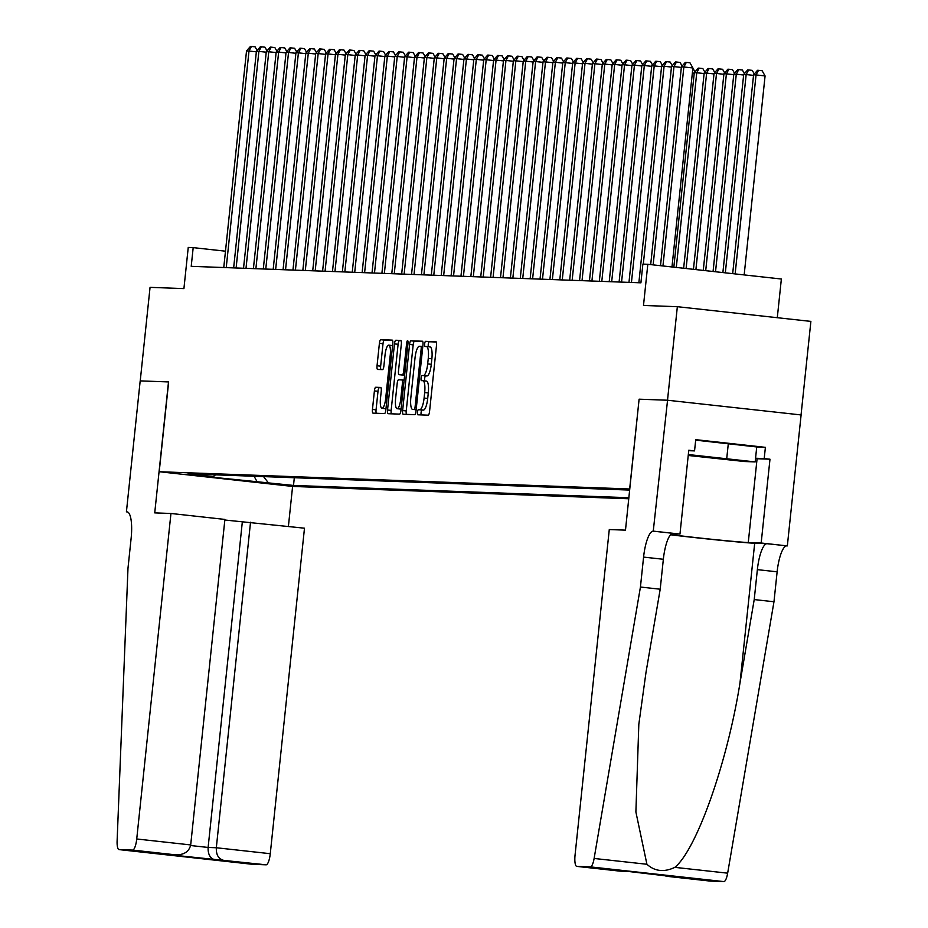 <?xml version="1.0" encoding="UTF-8"?>
<svg xmlns="http://www.w3.org/2000/svg" width="928" height="928" viewBox="0 0 928 928"><rect width="100%" height="100%" fill="white"/><g stroke="black" fill="none" stroke-linecap="round" stroke-linejoin="round"><path stroke-width="1.39" d="M417.472 412.194A2.587 0.673 -83.7 0 0 417.867 414.793A2.587 0.673 -83.7 0 0 417.878 414.793L428.191 415.176A3.689 0.963 -83.7 0 0 429.548 411.533L436.496 345.436A3.689 0.963 -83.7 0 0 435.928 341.724L425.604 341.342A2.587 0.673 -83.7 0 0 424.653 343.894A2.587 0.673 -83.7 0 0 425.047 346.48A2.587 0.673 -83.7 0 0 425.059 346.492L426.393 346.538A11.82 3.097 -83.7 0 1 426.451 346.538A11.82 3.097 -83.7 0 1 428.26 358.405L427.68 363.915A11.82 3.097 -83.7 0 1 423.342 375.55L422.008 375.504A2.587 0.673 -83.7 0 0 421.057 378.044A2.587 0.673 -83.7 0 0 421.463 380.642A2.587 0.673 -83.7 0 0 421.474 380.642L422.808 380.689A11.82 3.097 -83.7 0 1 422.866 380.689A11.82 3.097 -83.7 0 1 424.676 392.556L424.096 398.066A11.82 3.097 -83.7 0 1 419.758 409.7L418.424 409.654A2.587 0.673 -83.7 0 0 417.472 412.194M422.924 380.7L426.416 381.083A11.82 3.097 -83.7 0 1 426.474 381.095A11.82 3.097 -83.7 0 1 428.284 392.95L427.704 398.46A11.82 3.097 -83.7 0 1 423.365 410.095L422.031 410.048A2.587 0.673 -83.7 0 0 421.08 412.6A2.587 0.673 -83.7 0 0 421.219 414.92M436.241 342.003L429.212 341.748A2.587 0.673 -83.7 0 0 428.26 344.288A2.587 0.673 -83.7 0 0 428.481 346.759M426.509 346.55L430 346.933A11.82 3.097 -83.7 0 1 430.058 346.933A11.82 3.097 -83.7 0 1 431.868 358.8L431.288 364.31A11.82 3.097 -83.7 0 1 426.95 375.944L425.616 375.898A2.587 0.673 -83.7 0 0 424.676 378.438A2.587 0.673 -83.7 0 0 424.896 380.921M291.636 485.738L268.111 483.21L291.636 485.738M375.759 387.254A3.689 0.963 -83.7 0 0 374.402 390.897L372.453 409.445A3.689 0.963 -83.7 0 0 373.021 413.146A3.689 0.963 -83.7 0 0 373.033 413.146L384.482 413.575A3.689 0.963 -83.7 0 0 385.839 409.932L392.788 343.824A3.689 0.963 -83.7 0 0 392.219 340.124L380.758 339.706A3.689 0.963 -83.7 0 0 379.401 343.337L377.046 365.736A3.689 0.963 -83.7 0 0 377.615 369.448L382.533 369.622A3.689 0.963 -83.7 0 0 383.89 365.992L385.05 354.879A9.883 2.587 -83.7 0 1 388.728 345.158A9.883 2.587 -83.7 0 1 390.247 355.076L385.665 398.588A9.883 2.587 -83.7 0 1 381.988 408.32A9.883 2.587 -83.7 0 1 380.48 398.402L381.246 391.152A3.689 0.963 -83.7 0 0 380.677 387.44L375.759 387.254L379.366 387.66A3.689 0.963 -83.7 0 0 378.009 391.291L376.06 409.84A3.689 0.963 -83.7 0 0 376.316 413.273M629.66 488.986L639.102 399.191L667.51 400.223L677.347 306.692L643.498 305.451L647.814 264.294L642.872 264.109L640.912 282.82L191.214 266.336L193.186 247.625L188.245 247.44L183.918 288.596L150.058 287.355L140.232 380.898L168.652 381.93L159.21 471.726L629.81 488.998M402.624 410.547A3.689 0.963 -83.7 0 0 403.193 414.259A3.689 0.963 -83.7 0 0 403.204 414.259L414.654 414.677A3.689 0.963 -83.7 0 0 416.011 411.034L422.959 344.938A3.689 0.963 -83.7 0 0 422.391 341.226A3.689 0.963 -83.7 0 0 422.379 341.226L410.93 340.808A3.689 0.963 -83.7 0 0 409.573 344.439L402.624 410.547L406.232 410.942A3.689 0.963 -83.7 0 0 406.487 414.375M400.757 340.437A3.689 0.963 -83.7 0 1 401.325 344.137L398.506 370.956A3.689 0.963 -83.7 0 0 399.075 374.657L402.346 374.773A3.689 0.963 -83.7 0 0 403.703 371.142L406.626 343.232A2.587 0.673 -83.7 0 1 407.589 340.68A2.587 0.673 -83.7 0 1 407.995 343.279L400.931 410.489A3.689 0.963 -83.7 0 1 399.574 414.12L388.124 413.702A3.689 0.963 -83.7 0 1 388.101 413.702A3.689 0.963 -83.7 0 1 387.533 409.99L394.481 343.894A3.689 0.963 -83.7 0 1 395.838 340.251L400.745 340.437A3.689 0.963 -83.7 0 1 400.757 340.437L400.745 340.437M402.659 375.051A3.689 0.963 -83.7 0 0 402.682 375.051L399.075 374.657A3.689 0.963 -83.7 0 0 399.086 374.657L402.706 375.051A3.689 0.963 -83.7 0 0 402.706 375.051L404.643 375.132M677.347 306.692L810.886 321.401L801.05 414.944M628.778 498.765L292.749 486.446L159.21 471.726M294.315 477.723L293.503 485.437L628.894 497.733M293.503 485.437L202.501 476.215L213.37 476.609L188.106 473.825L629.694 490.077M777.293 317.701L781.364 279.015L647.814 264.294M225.481 251.186L193.186 247.625M213.37 476.609L215.505 474.834M263.529 476.586L268.238 482.653M257.369 482.258L254.098 476.25M639.102 399.191L625.484 530.143L609.278 529.552L575.058 855.059A11.287 2.958 -83.7 0 0 576.787 866.381A11.287 2.958 -83.7 0 0 576.845 866.392L590.336 866.88A11.287 2.958 -83.7 0 0 594.117 858.458L640.436 587.03L643.58 557.102A26.344 6.902 96.3 0 1 653.254 531.164L667.557 400.235L801.108 414.944L787.338 545.896L761.169 543.008L769.985 459.209L757.086 458.734A42.328 0.789 6 0 1 755.508 458.652M422.704 341.504L414.538 341.202A3.689 0.963 -83.7 0 0 413.18 344.845L406.232 410.942M414.132 409.492A2.587 0.673 -83.7 0 0 415.083 406.951L421.173 348.928A2.587 0.673 -83.7 0 0 420.778 346.33A2.587 0.673 -83.7 0 0 420.767 346.33L419.363 346.283A11.82 3.097 -83.7 0 0 415.025 357.918L410.849 397.578A11.82 3.097 -83.7 0 0 412.658 409.445A11.82 3.097 -83.7 0 0 412.716 409.445L416.15 409.724M401.07 340.715L399.446 340.657A3.689 0.963 -83.7 0 0 398.1 344.288L391.152 410.396A3.689 0.963 -83.7 0 0 391.396 413.818M395.583 398.773A9.883 2.587 -83.7 0 0 397.091 408.691A9.883 2.587 -83.7 0 0 400.768 398.959L402.381 383.624A3.689 0.963 -83.7 0 0 401.824 379.923A3.689 0.963 -83.7 0 0 401.801 379.923L398.553 379.796A3.689 0.963 -83.7 0 0 397.196 383.438L395.583 398.773M397.091 408.691L400.71 409.086A9.883 2.587 -83.7 0 0 401.082 409.028M380.99 387.718L379.366 387.66M381.988 408.32L385.596 408.714A9.883 2.587 -83.7 0 0 385.978 408.656M392.602 345.634A9.883 2.587 -83.7 0 0 392.335 345.552L388.728 345.158M392.532 340.402L384.366 340.1A3.689 0.963 -83.7 0 0 383.009 343.731L380.654 366.142A3.689 0.963 -83.7 0 0 380.909 369.564M744.163 274.908L765.078 75.922L756.053 74.924L753.582 74.843L732.679 273.644M735.138 273.911L756.053 74.924L758.524 70.331L762.132 70.737L765.078 75.922M753.582 74.843L757.538 70.296L758.524 70.331M671.976 266.951L692.891 67.964L683.866 66.978L662.952 265.965M681.396 66.886L685.351 62.35L686.337 62.385L683.866 66.978L681.396 66.886L660.504 265.686M686.337 62.385L689.956 62.779L692.891 67.964M733.19 460.114L691.778 455.428L733.19 460.114M695.675 440.15L756.738 446.948L755.172 461.912L744.5 461.518L688.228 455.474M688.321 454.546L755.172 461.912M728.329 443.422L726.752 458.386M640.436 587.03L660.202 589.21L645.992 672.429L638.824 724.292L635.889 811.965L646.92 864.27C654.82 871.427 664.123 872.448 674.842 867.355C696.626 849.596 727.401 762.445 740.01 682.788L754.22 599.569L757.364 569.641A26.344 6.902 96.3 0 1 767.038 543.704L787.338 545.896M754.22 599.569L773.975 601.75L777.13 571.81A26.344 6.902 96.3 0 1 786.793 545.873M653.254 531.164L673.02 533.333A26.344 6.902 96.3 0 0 663.346 559.271L660.202 589.21M576.845 866.392L628.175 871.438L710.384 881.101L723.875 881.6L590.336 866.88M674.842 867.355L727.656 873.167L773.975 601.75M653.799 531.176L679.969 534.064L688.773 450.254L694.55 450.892L688.727 450.683M756.738 447.029L765.391 447.342L695.733 439.663L694.55 450.892M765.391 447.342L764.208 458.571L769.985 459.209M667.557 400.235L639.241 399.191M670.724 534.563A42.328 0.789 -174 0 0 712.553 539.365A42.328 0.789 -174 0 0 748.27 542.544L761.169 543.008M679.969 534.064L671.663 533.762M670.55 534.76A49.01 0.905 -174 0 0 718.249 540.073A49.01 0.905 -174 0 0 754.684 543.251L767.038 543.704M727.656 873.167A11.287 2.958 96.3 0 1 723.875 881.6M755.554 458.246L764.208 458.571M619.974 871.137L628.534 871.485M667.255 876.357L662.638 875.243M170.949 513.474L136.729 838.982L190.692 844.932L224.901 519.425L170.949 513.474L154.732 512.882L168.502 381.93L140.186 380.886L126.417 511.838L127.484 511.966M224.843 520.016L304.488 528.194L270.268 853.702A11.287 2.958 96.3 0 1 266.127 864.815L252.636 864.316A11.287 2.958 96.3 0 1 252.578 864.316L119.039 849.596A11.287 2.958 -83.7 0 1 117.114 840.965L127.983 568.238L131.126 538.31A26.344 6.902 -83.7 0 0 127.09 511.873A26.344 6.902 -83.7 0 0 126.962 511.862L126.417 511.838M266.127 864.815L167.516 854.549L175.717 854.85L132.588 850.094L119.097 849.607L252.636 864.316M292.598 486.434L288.399 526.42M250.525 522.244L216.317 847.751L270.268 853.702M132.588 850.094A11.287 2.958 -83.7 0 0 136.729 838.982M242.324 521.942L208.116 847.45L216.317 847.751C216.108 854.595 218.335 858.69 222.998 860.059M214.797 859.757C210.134 858.388 207.895 854.294 208.116 847.45L190.611 845.524M167.516 854.549L175.717 854.85C184.115 854.92 189.103 851.614 190.692 844.932M725.325 272.832L746.17 74.565L743.699 74.472L722.877 272.565M753.524 75.377L746.17 74.565L748.641 69.971L752.248 70.377L754.313 74.008M743.699 74.472L747.655 69.936L748.641 69.971M715.523 271.753L736.287 74.205L733.816 74.112L713.064 271.486M743.641 75.017L736.287 74.205L738.758 69.612L742.365 70.006L744.43 73.637M733.816 74.112L737.772 69.577L738.758 69.612M705.709 270.674L726.404 73.846L723.933 73.753L703.262 270.408M733.758 74.658L726.404 73.846L728.874 69.252L732.482 69.646L734.547 73.277M723.933 73.753L727.888 69.217L728.874 69.252M695.907 269.596L716.52 73.474L714.05 73.393L693.448 269.317M723.875 74.286L716.52 73.474L718.991 68.892L722.599 69.287L724.664 72.918M714.05 73.393L718.005 68.846L718.991 68.892M681.338 67.419L673.983 66.607L653.138 264.886M671.512 66.526L675.468 61.979L676.454 62.025L673.983 66.607L671.512 66.526L650.69 264.608M676.454 62.025L680.073 62.42L682.126 66.05M671.454 67.06L664.1 66.248L643.301 264.132M661.629 66.155L665.585 61.619L666.571 61.654L664.1 66.248L661.629 66.155L638.858 282.75M666.571 61.654L670.19 62.06L672.243 65.691M661.571 66.7L654.217 65.888L631.446 282.472M651.746 65.795L655.702 61.26L656.688 61.294L654.217 65.888L651.746 65.795L628.975 282.379M656.688 61.294L660.307 61.689L662.36 65.32M651.688 66.34L644.334 65.528L621.563 282.112M641.863 65.436L645.818 60.9L646.804 60.935L644.334 65.528L641.863 65.436L619.092 282.019M646.804 60.935L650.424 61.329L652.477 64.96M686.094 268.517L706.637 73.115L704.166 73.022L683.646 268.238M713.992 73.927L706.637 73.115L709.108 68.521L712.716 68.927L714.78 72.558M704.166 73.022L708.122 68.486L709.108 68.521M641.805 65.969L634.45 65.157L611.68 281.752M631.98 65.076L635.935 60.529L636.921 60.575L634.45 65.157L631.98 65.076L609.209 281.66M636.921 60.575L640.54 60.97L642.594 64.6M676.292 267.426L696.754 72.755L694.283 72.662L673.832 267.16M704.108 73.567L696.754 72.755L699.225 68.162L702.832 68.556L704.897 72.187M694.283 72.662L698.239 68.127L699.225 68.162M631.922 65.61L624.567 64.798L601.796 281.381M622.096 64.705L626.052 60.169L627.038 60.204L624.567 64.798L622.096 64.705L599.326 281.3M627.038 60.204L630.657 60.61L632.71 64.241M694.225 73.208L692.358 72.999M692.868 68.185L695.014 71.827M622.038 65.25L614.684 64.438L591.913 281.022M612.213 64.345L616.169 59.81L617.155 59.844L614.684 64.438L612.213 64.345L589.442 280.929M617.155 59.844L620.762 60.239L622.827 63.87M612.155 64.89L604.801 64.078L582.03 280.662M602.33 63.986L606.286 59.45L607.272 59.485L604.801 64.078L602.33 63.986L579.559 280.569M607.272 59.485L610.879 59.879L612.944 63.51M602.272 64.519L594.918 63.719L572.147 280.302M592.447 63.626L596.402 59.079L597.388 59.125L594.918 63.719L592.447 63.626L569.676 280.21M597.388 59.125L600.996 59.52L603.061 63.15M592.389 64.16L585.034 63.348L562.264 279.931M582.564 63.255L586.519 58.719L587.505 58.754L585.034 63.348L582.564 63.255L559.793 279.85M587.505 58.754L591.113 59.16L593.178 62.791M582.506 63.8L575.151 62.988L552.38 279.572M572.68 62.895L576.636 58.36L577.622 58.394L575.151 62.988L572.68 62.895L549.91 279.479M577.622 58.394L581.23 58.789L583.294 62.42M572.622 63.44L565.268 62.628L542.497 279.212M562.797 62.536L566.753 58L567.739 58.035L565.268 62.628L562.797 62.536L540.026 279.119M567.739 58.035L571.346 58.429L573.411 62.06M562.739 63.069L555.385 62.269L532.614 278.852M552.914 62.176L556.87 57.629L557.856 57.675L555.385 62.269L552.914 62.176L530.143 278.76M557.856 57.675L561.463 58.07L563.528 61.7M552.856 62.71L545.502 61.898L522.731 278.481M543.031 61.805L546.986 57.269L547.972 57.304L545.502 61.898L543.031 61.805L520.26 278.4M547.972 57.304L551.58 57.71L553.645 61.341M542.973 62.35L535.618 61.538L512.848 278.122M533.148 61.445L537.103 56.91L538.089 56.944L535.618 61.538L533.148 61.445L510.377 278.029M538.089 56.944L541.697 57.339L543.762 60.97M533.09 61.99L525.735 61.178L502.964 277.762M523.264 61.086L527.22 56.55L528.206 56.585L525.735 61.178L523.264 61.086L500.494 277.669M528.206 56.585L531.814 56.979L533.878 60.61M523.206 61.619L515.852 60.819L493.081 277.402M513.381 60.726L517.337 56.19L518.323 56.225L515.852 60.819L513.381 60.726L490.61 277.31M518.323 56.225L521.93 56.62L523.984 60.25M513.323 61.26L505.969 60.448L483.198 277.031M503.498 60.366L507.454 55.819L508.44 55.854L505.969 60.448L503.498 60.366L480.727 276.95M508.44 55.854L512.047 56.26L514.1 59.891M503.44 60.9L496.086 60.088L473.315 276.672M493.615 59.995L497.57 55.46L498.556 55.494L496.086 60.088L493.615 59.995L470.844 276.579M498.556 55.494L502.164 55.889L504.217 59.531M493.557 60.54L486.202 59.728L463.432 276.312M483.732 59.636L487.687 55.1L488.673 55.135L486.202 59.728L483.732 59.636L460.961 276.219M488.673 55.135L492.281 55.529L494.334 59.16M483.674 60.169L476.319 59.369L453.548 275.952M473.848 59.276L477.804 54.74L478.79 54.775L476.319 59.369L473.848 59.276L451.078 275.86M478.79 54.775L482.398 55.17L484.451 58.8M473.79 59.81L466.436 58.998L443.665 275.593M463.965 58.916L467.921 54.369L468.907 54.404L466.436 58.998L463.965 58.916L441.194 275.5M468.907 54.404L472.514 54.81L474.568 58.441M463.907 59.45L456.553 58.638L433.782 275.222M454.082 58.545L458.038 54.01L459.024 54.044L456.553 58.638L454.082 58.545L431.311 275.129M459.024 54.044L462.631 54.439L464.684 58.081M454.024 59.09L446.67 58.278L423.899 274.862M444.199 58.186L448.154 53.65L449.14 53.685L446.67 58.278L444.199 58.186L421.428 274.769M449.14 53.685L452.748 54.079L454.801 57.71M444.141 58.731L436.775 57.919L414.016 274.502M434.304 57.826L438.271 53.29L439.257 53.325L436.775 57.919L434.304 57.826L411.545 274.41M439.257 53.325L442.865 53.72L444.918 57.35M434.258 58.36L426.892 57.548L404.132 274.143M424.421 57.466L428.388 52.919L429.374 52.954L426.892 57.548L424.421 57.466L401.662 274.05M429.374 52.954L432.982 53.36L435.035 56.991M424.374 58L417.008 57.188L394.249 273.772M414.538 57.095L418.505 52.56L419.491 52.594L417.008 57.188L414.538 57.095L391.778 273.679M419.491 52.594L423.098 53L425.152 56.631M414.491 57.64L407.125 56.828L384.366 273.412M404.654 56.736L408.622 52.2L409.608 52.235L407.125 56.828L404.654 56.736L381.895 273.319M409.608 52.235L413.215 52.629L415.268 56.26M404.608 57.281L397.242 56.469L374.483 273.052M394.771 56.376L398.738 51.84L399.724 51.875L397.242 56.469L394.771 56.376L372.012 272.96M399.724 51.875L403.332 52.27L405.385 55.9M394.725 56.91L387.359 56.098L364.6 272.693M384.888 56.016L388.855 51.469L389.841 51.516L387.359 56.098L384.888 56.016L362.129 272.6M389.841 51.516L393.449 51.91L395.502 55.541M384.842 56.55L377.476 55.738L354.716 272.322M375.005 55.645L378.972 51.11L379.958 51.144L377.476 55.738L375.005 55.645L352.246 272.24M379.958 51.144L383.566 51.55L385.619 55.181M374.947 56.19L367.592 55.378L344.833 271.962M365.122 55.286L369.089 50.75L370.075 50.785L367.592 55.378L365.122 55.286L342.362 271.869M370.075 50.785L373.682 51.179L375.736 54.81M365.064 55.831L357.709 55.019L334.95 271.602M355.238 54.926L359.206 50.39L360.192 50.425L357.709 55.019L355.238 54.926L332.479 271.51M360.192 50.425L363.799 50.82L365.852 54.45M355.18 55.46L347.826 54.648L325.067 271.243M345.355 54.566L349.322 50.019L350.308 50.066L347.826 54.648L345.355 54.566L322.596 271.15M350.308 50.066L353.916 50.46L355.969 54.091M345.297 55.1L337.943 54.288L315.184 270.872M335.472 54.195L339.439 49.66L340.425 49.694L337.943 54.288L335.472 54.195L312.713 270.79M340.425 49.694L344.033 50.1L346.086 53.731M335.414 54.74L328.06 53.928L305.3 270.512M325.589 53.836L329.556 49.3L330.542 49.335L328.06 53.928L325.589 53.836L302.83 270.419M330.542 49.335L334.15 49.729L336.203 53.36M325.531 54.381L318.176 53.569L295.417 270.152M315.706 53.476L319.673 48.94L320.659 48.975L318.176 53.569L315.706 53.476L292.946 270.06M320.659 48.975L324.266 49.37L326.32 53M315.648 54.01L308.293 53.209L285.534 269.793M305.822 53.116L309.79 48.569L310.776 48.616L308.293 53.209L305.822 53.116L283.063 269.7M310.776 48.616L314.383 49.01L316.436 52.641M305.764 53.65L298.41 52.838L275.651 269.422M295.939 52.745L299.906 48.21L300.892 48.244L298.41 52.838L295.939 52.745L273.18 269.34M300.892 48.244L304.5 48.65L306.553 52.281M295.881 53.29L288.527 52.478L265.768 269.062M286.056 52.386L290.023 47.85L291.009 47.885L288.527 52.478L286.056 52.386L263.297 268.969M291.009 47.885L294.617 48.279L296.67 51.91M285.998 52.931L278.644 52.119L255.884 268.702M276.173 52.026L280.14 47.49L281.126 47.525L278.644 52.119L276.173 52.026L253.414 268.61M281.126 47.525L284.734 47.92L286.787 51.55M276.115 52.56L268.76 51.759L246.001 268.343M266.29 51.666L270.257 47.119L271.243 47.166L268.76 51.759L266.29 51.666L243.53 268.25M271.243 47.166L274.85 47.56L276.904 51.191M266.232 52.2L258.877 51.388L236.118 267.972M256.406 51.295L260.362 46.76L261.36 46.794L258.877 51.388L256.406 51.295L233.647 267.89M261.36 46.794L264.967 47.2L267.02 50.831M256.348 51.84L248.994 51.028L226.235 267.612M246.523 50.936L250.479 46.4L251.476 46.435L248.994 51.028L246.523 50.936L223.764 267.519M251.476 46.435L255.084 46.829L257.137 50.46M423.365 410.095L419.758 409.7M427.704 398.46L424.096 398.066M428.284 392.95L424.676 392.556M425.616 375.898L422.008 375.504M426.95 375.944L423.342 375.55M431.288 364.31L427.68 363.915M431.868 358.8L428.26 358.405M429.212 341.748L425.604 341.342M422.031 410.048L418.424 409.654M413.18 344.845L409.573 344.439M414.538 341.202L410.93 340.808M416.428 407.102L415.083 406.951M422.518 349.079L421.173 348.928M422.785 346.55L420.79 346.33L422.785 346.55M391.152 410.396L387.533 409.99M398.1 344.288L394.481 343.894M399.446 340.657L395.838 340.251M404.654 375.028L402.346 374.773M405.049 371.293L403.703 371.142M407.984 343.383L406.626 343.232M402.126 399.11L400.768 398.959M403.738 383.774L402.381 383.624M404.109 380.178L401.836 379.923L404.109 380.178M387.022 398.738L385.665 398.588M391.593 355.215L390.247 355.076M380.654 366.142L377.046 365.736M383.009 343.731L379.401 343.337M384.366 340.1L380.758 339.706M376.06 409.84L372.453 409.445M378.009 391.291L374.402 390.897M757.364 569.641L777.13 571.81M663.346 559.271L643.58 557.102M594.117 858.458L646.92 864.27M740.01 682.788L754.684 543.251M757.086 458.734L748.27 542.544M426.474 381.095L422.866 380.689M430.058 346.933L426.451 346.538M576.787 866.381L620.124 871.16M675.201 876.624L628.326 871.462M666.988 876.322L710.326 881.101"/></g></svg>
